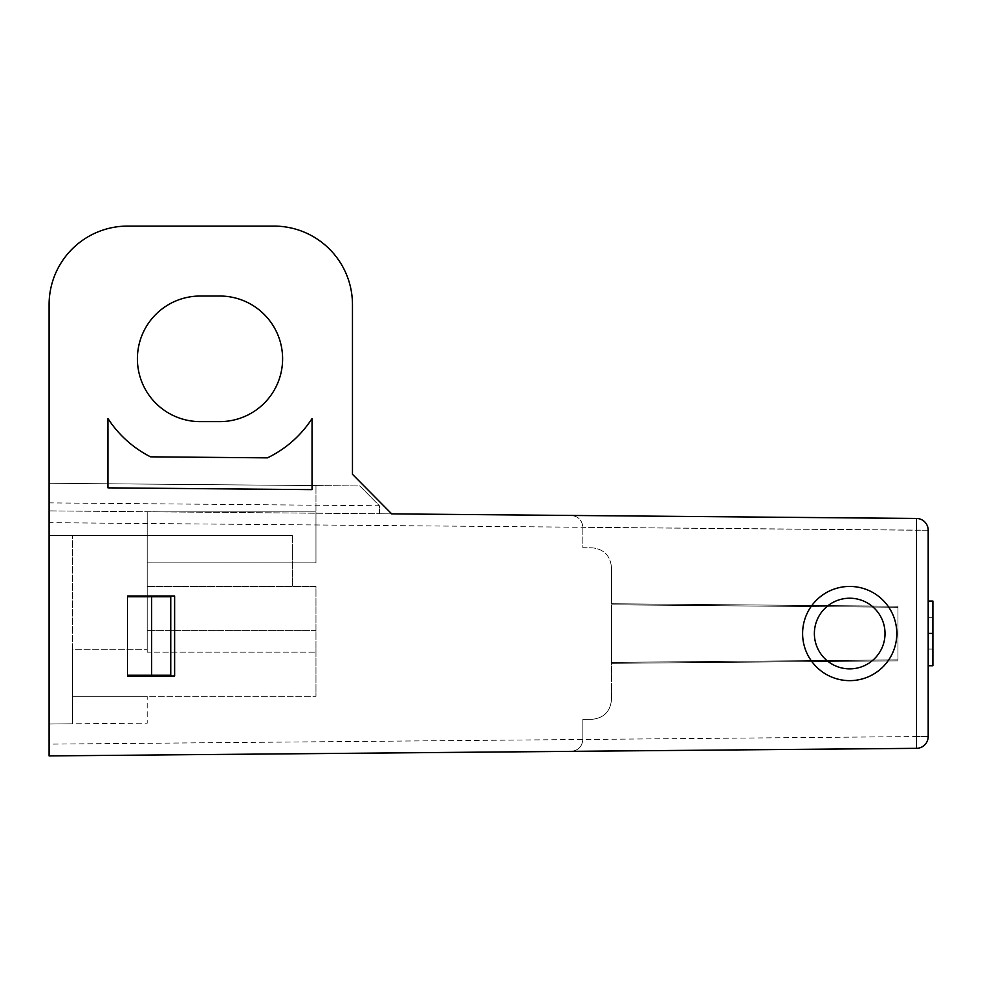 <?xml version="1.0" encoding="UTF-8"?>
<svg xmlns="http://www.w3.org/2000/svg" width="982" height="982" viewBox="0 0 982 982"><rect width="100%" height="100%" fill="white"/><g stroke="black" fill="none" stroke-linecap="round" stroke-linejoin="round"><path stroke-width="0.74" stroke-dasharray="4.91 3.68" d="M147.214 535.423L147.214 649.237L72.643 649.237L72.643 535.423L72.643 696.336L315.971 696.336L72.643 696.336L147.214 696.336L147.214 723.157L72.643 723.808L72.643 649.237L147.214 649.237L72.643 649.237L72.643 696.336L147.214 696.336L147.214 723.157L72.643 723.808L72.643 649.237L147.214 649.237L147.214 535.423L147.214 649.237L147.214 535.423L49.1 535.423L49.1 483.267L49.1 724.016L72.643 723.808L72.643 696.336L72.643 723.808L49.1 724.016L49.1 535.423L292.415 535.423L147.214 535.423L292.415 535.423L147.214 535.423L147.214 511.88L147.214 535.423L49.1 535.423L147.214 535.423L147.214 586.438L315.971 586.438L315.971 696.336L315.971 586.438L147.214 586.438L147.214 535.423M315.971 511.88L315.971 562.895L147.214 562.895L315.971 562.895L315.971 511.88L147.214 511.88L315.971 511.88L147.214 511.88L147.214 562.895L147.214 511.88L315.971 511.88L315.971 485.587L315.971 511.88M391.708 513.881L49.1 510.885L379.433 513.77L379.433 505.767L359.805 485.967L49.1 483.267L359.805 485.967L379.433 505.767L49.1 502.882L49.1 304.592A78.486 78.486 0 0 1 127.586 226.093L273.978 226.093A78.486 78.486 0 0 1 352.464 304.592L352.464 474.294L391.708 513.881L379.433 513.77L379.433 505.767M571.168 751.353C578.251 750.592 582.142 746.664 582.829 739.569L582.829 719.401L592.036 719.327L582.829 719.401L582.829 739.569C582.142 746.664 578.251 750.592 571.168 751.353L916.525 748.333A11.772 11.772 0 0 0 928.186 736.561L928.186 530.231A11.772 11.772 0 0 0 916.525 518.459L571.168 515.452C578.251 516.201 582.142 520.129 582.829 527.224L582.829 547.723L592.036 547.796C603.832 549.061 610.325 555.603 611.479 567.424C610.325 555.603 603.832 549.061 592.036 547.796L582.829 547.723L582.829 527.224C582.142 520.129 578.251 516.201 571.168 515.452M127.586 676.046L127.586 595.988L127.586 596.774L127.586 595.988L174.624 595.988L174.624 676.046L127.586 676.046L174.624 676.046L174.624 595.988L174.624 676.046L127.586 676.046M127.586 595.988L174.624 595.988L127.586 595.988M897.978 659.879L897.978 606.238L611.479 603.734L611.479 604.789L611.479 567.424L611.479 603.734L897.978 606.238L611.479 603.734L897.978 606.238L897.978 607.293L611.479 604.789L897.978 607.293L897.978 659.879L611.479 662.384L611.479 699.7L611.479 663.341L897.978 660.837L611.479 663.341L897.978 660.837L611.479 663.341L611.479 662.384L897.978 659.879L611.479 662.384L611.479 604.789L897.978 607.293L897.978 659.879L897.978 607.293L611.479 604.789L611.479 662.384L897.978 659.879M592.036 719.327C603.832 718.063 610.325 711.52 611.479 699.7C610.325 711.52 603.832 718.063 592.036 719.327M849.7 586.438A47.099 47.099 0 0 0 802.601 633.537A47.099 47.099 0 0 0 849.7 680.636A47.099 47.099 0 0 0 896.799 633.537A47.099 47.099 0 0 0 849.7 586.438M49.1 502.882L49.1 755.907M928.186 633.402L928.186 601.058L928.186 665.735L928.186 601.058L928.186 665.735L932.9 665.735L932.9 617.703L928.186 617.703L932.9 617.703L932.9 601.058L932.9 665.735L932.9 601.058L928.186 601.058L928.186 633.402L932.9 633.402M928.186 649.09L932.9 649.09L928.186 649.09M928.186 617.703L932.9 617.703L928.186 617.703M928.186 736.561L916.525 736.561L928.186 736.561L916.525 736.561L916.525 748.333A11.772 11.772 0 0 0 928.186 736.561A11.772 11.772 0 0 1 916.525 748.333L916.525 736.561L916.525 748.333A11.772 11.772 0 0 0 928.186 736.561A11.772 11.772 0 0 1 916.525 748.333A11.772 11.772 0 0 0 928.186 736.561L928.186 530.231A11.772 11.772 0 0 0 916.525 518.459L916.525 530.231L582.829 527.322L916.525 530.231L916.525 736.561L916.525 530.231L916.525 736.561L49.1 744.135M200.193 421.609L219.821 421.609A62.787 62.787 0 0 0 282.607 358.823A62.787 62.787 0 0 0 219.821 296.036L200.193 296.036A62.787 62.787 0 0 0 137.406 358.823A62.787 62.787 0 0 0 200.193 421.609M916.525 518.459A11.772 11.772 0 0 1 928.186 530.231A11.772 11.772 0 0 0 916.525 518.459L916.525 530.231L916.525 518.459A11.772 11.772 0 0 1 928.186 530.231L49.1 522.67M107.971 487.858L107.971 418.565A109.886 109.886 0 0 0 150.504 456.826L267.448 457.858A109.886 109.886 0 0 0 312.043 418.565L312.043 489.637L107.971 487.858M151.596 596.774L127.586 596.774L127.586 675.26L170.758 675.26L151.596 675.26L151.596 596.774L127.586 596.774L170.745 596.774L170.745 675.26L127.586 675.26L151.596 675.26M315.971 485.587L49.1 483.267L315.971 485.587M292.415 535.423L292.415 586.438L292.415 535.423M315.971 641.381L315.971 652.183L315.971 641.381M147.214 652.183L147.214 630.591L147.214 652.183L147.214 630.591L147.214 652.183L147.214 630.591L147.214 652.183L147.214 630.591L147.214 652.183L315.971 652.183L147.214 652.183M928.186 530.231L916.525 530.231L928.186 530.231M315.971 630.591L147.214 630.591L315.971 630.591"/><path stroke-width="1.47" d="M391.708 513.881L916.525 518.459L391.708 513.881L352.464 474.294L352.464 304.592A78.486 78.486 0 0 0 273.978 226.093L127.586 226.093A78.486 78.486 0 0 0 49.1 304.592L49.1 755.907L916.525 748.333A11.772 11.772 0 0 0 928.186 736.561L928.186 530.231A11.772 11.772 0 0 0 916.525 518.459L571.168 515.452M151.596 596.774L127.586 596.774L127.586 595.988L174.624 595.988L174.624 676.046L127.586 676.046L127.586 675.26L170.758 675.26L170.758 596.774L151.596 596.774L151.596 675.26M200.193 421.609A62.787 62.787 0 0 1 137.406 358.823A62.787 62.787 0 0 1 200.193 296.036L219.821 296.036A62.787 62.787 0 0 1 282.607 358.823A62.787 62.787 0 0 1 219.821 421.609L200.193 421.609M312.043 489.637L107.971 487.858L107.971 418.565A109.886 109.886 0 0 0 150.504 456.826L267.448 457.858A109.886 109.886 0 0 0 312.043 418.565L312.043 489.637M49.1 755.907L571.168 751.353M928.186 530.231L928.186 601.058L932.9 601.058L932.9 665.735L928.186 665.735L928.186 736.561M928.186 633.402L932.9 633.402M896.799 633.537A47.099 47.099 0 0 0 849.7 586.438A47.099 47.099 0 0 0 802.601 633.537A47.099 47.099 0 0 0 849.7 680.636A47.099 47.099 0 0 0 896.799 633.537M849.7 598.222A35.315 35.315 0 0 1 880.289 651.201A35.315 35.315 0 0 1 819.111 651.201A35.315 35.315 0 0 1 849.7 598.222"/></g></svg>
